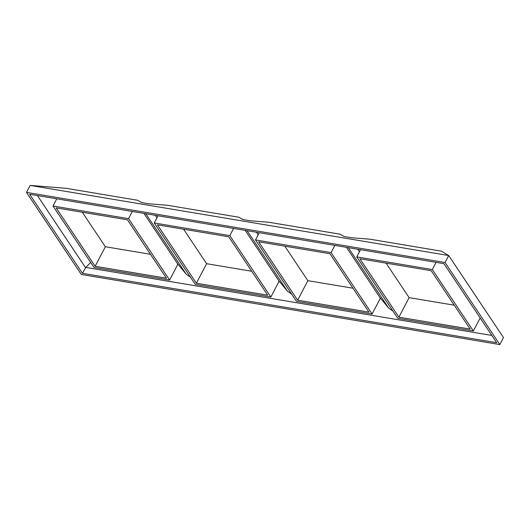 <?xml version="1.0" encoding="UTF-8"?>
<svg xmlns="http://www.w3.org/2000/svg" width="530" height="530" viewBox="0 0 530 530"><rect width="100%" height="100%" fill="white"/><g stroke="black" fill="none" stroke-linecap="round" stroke-linejoin="round"><path stroke-width="0.79" d="M431.208 270.704L470.203 329.11L398.898 317.165L359.903 258.759L431.208 270.704M432.341 269.551L473.35 330.978L397.772 318.318L356.756 256.891L432.341 269.551L436.104 262.357M329.958 253.744L368.953 312.144L297.648 300.199L258.653 241.793L329.958 253.744M331.091 252.591L372.1 314.012L296.515 301.351L255.506 239.924L331.091 252.591L334.847 245.397M228.708 236.777L267.703 295.183L196.398 283.232L157.403 224.833L228.708 236.777M229.834 235.625L270.85 297.052L195.265 284.385L154.25 222.964L229.834 235.625L233.597 228.43M127.452 219.811L166.447 278.217L95.142 266.272L56.147 207.866L127.452 219.811M128.585 218.658L169.593 280.085L94.009 267.425L53 205.998L128.585 218.658L132.348 211.463M499.85 344.586L81.295 274.46L26.5 192.39L445.061 262.516L499.85 344.586L503.5 337.61L448.705 255.54L445.061 262.516M30.15 185.414L448.705 255.54L441.424 251.174L370.119 239.222L351.218 237.705L343.97 236.486L340.167 234.207L268.862 222.262L249.968 220.738L242.72 219.526L238.917 217.247L167.612 205.296L148.711 203.772L141.464 202.559L137.667 200.28L66.363 188.335L30.15 185.414L26.5 192.39M29.647 194.258L443.928 263.668L496.703 342.718L82.428 273.308L29.647 194.258M386.092 263.145L409.114 297.628L454.236 305.187M82.329 212.252L105.357 246.735L150.474 254.294M183.585 229.218L206.607 263.702L251.73 271.261M284.835 246.178L307.857 280.668L352.98 288.227M95.142 266.272L105.357 246.735M196.398 283.232L206.607 263.702M297.648 300.199L307.857 280.668M398.898 317.165L409.114 297.628M491.847 335.437L85.814 267.411L82.428 273.308M85.449 267.524L37.398 195.557M372.1 314.012L380.096 298.721L380.036 297.608L388.656 308.076L393.022 311.209M270.85 297.052L278.846 281.755L278.78 280.642L287.406 291.109L291.772 294.243M169.593 280.085L177.59 264.795L177.53 263.675L186.149 274.149L190.522 277.276M90.69 262.449L85.814 267.411M177.53 263.675L143.968 213.411M53 205.998L56.763 198.803M278.78 280.642L245.224 230.378M380.036 297.608L346.474 247.344M154.25 222.964L158.013 215.77M255.506 239.924L259.269 232.73M473.35 330.978L480.167 317.947M356.756 256.891L360.519 249.696M145.81 213.722L186.149 274.149M156.926 217.843L155.23 215.299M247.06 230.682L287.406 291.109M258.183 234.81L256.48 232.266M348.309 247.649L388.656 308.076M359.433 251.77L357.737 249.226"/></g></svg>
